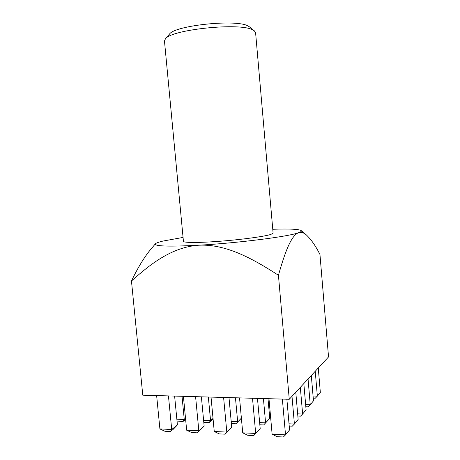 <?xml version="1.0" encoding="UTF-8"?>
<svg xmlns="http://www.w3.org/2000/svg" width="460" height="460" viewBox="0 0 460 460"><rect width="100%" height="100%" fill="white"/><g stroke="black" fill="none" stroke-linecap="round" stroke-linejoin="round"><path stroke-width="0.69" d="M169.245 34.362L169.504 34.063C175.064 25.329 237.078 18.963 248.176 26.053L249.699 27.042M252.971 30.003C240.913 22.299 171.275 29.428 165.405 38.887L164.473 41.043L183.431 241.327C183.35 242.845 199.37 242.868 220.972 241.172C242.546 239.493 264.58 236.463 270.877 234.422L273.108 233.168L255.599 32.752L254.294 30.797L252.971 30.003M272.768 229.264C289.53 228.706 299.029 229.166 301.248 230.632C301.789 231.202 300.892 231.897 298.557 232.72C301.064 231.955 303.554 232.587 306.032 234.629C311.069 239.344 315.715 245.968 319.959 254.512L328.538 356.925L289.26 399.28L142.778 395.192L131.462 281.002C136.948 269.445 142.726 259.693 148.793 251.741L149.96 250.338M289.26 399.28L278.438 275.258C284.355 254.512 290.714 235.629 298.557 232.72C289.064 236.509 238.389 243.024 198.818 245.209C169.09 246.727 154.583 246.301 155.296 243.915C155.905 243.087 158.487 242.132 163.047 241.052L183.057 237.429M278.438 275.258C253.517 259.193 226.469 243.857 198.818 245.209C171.471 247.123 149.948 264.54 131.462 281.002M272.124 434.223L285.516 434.855L283.366 437L277.11 436.695L272.124 434.223L268.968 398.711M282.371 399.084L285.516 434.855L289.558 429.933L286.873 399.211M289.024 423.809L294.406 424.034L298.143 419.485L295.78 392.242M289.219 426.041L292.278 426.167L294.406 424.034L291.996 396.324M297.654 413.85L302.628 414.029L306.09 409.814L303.836 383.559M297.844 416.047L300.529 416.15L302.628 414.029L300.328 387.343M305.641 404.604L310.253 404.748L313.473 400.832L311.311 375.498M305.831 406.772L308.183 406.847L310.253 404.748L308.05 379.011M313.059 396.002L317.348 396.117L320.344 392.466L318.274 367.994M313.243 398.141L315.307 398.199L317.348 396.117L315.238 371.266M242.725 432.837L255.691 433.447L260.188 428.628L253.776 435.568L247.721 435.275L242.725 432.837L239.533 397.888M260.188 428.628L257.473 398.389M253.776 435.568L255.691 433.447L252.511 398.251M259.647 422.602L265.592 422.849L269.755 418.393L268.002 398.682M269.755 418.393L263.689 424.959L265.592 422.849L263.419 398.555M263.689 424.959L259.848 424.798M269.261 412.838L270.227 412.873M270.423 415.041L269.457 415.006M214.251 431.491L226.809 432.084L231.736 427.363L225.124 434.183L219.253 433.901L214.251 431.491L211.031 397.095M231.736 427.363L228.994 397.595M225.124 434.183L226.809 432.084L223.6 397.446M231.19 421.435L237.653 421.699L235.462 397.773M241.391 418.215L235.963 423.786L241.385 418.128M235.963 423.786L231.391 423.591M186.656 430.192L198.829 430.767L204.154 426.138L197.351 432.843L191.67 432.567L186.656 430.192L183.413 396.324M204.154 426.138L201.388 396.825M197.351 432.843L198.829 430.767L195.592 396.664M203.602 420.302L210.553 420.584L208.345 397.02M213.066 418.853L209.058 422.648L210.553 420.584L213.032 418.439M209.058 422.648L203.803 422.424M159.907 428.933L171.706 429.485L177.405 424.954L173.121 429.393L170.43 431.537L164.921 431.273L159.907 428.933L156.636 395.577M177.405 424.954L174.616 396.077M170.43 431.537L171.706 429.485L168.446 395.905M176.853 419.198L184.259 419.503L182.028 396.284M185.621 419.37L182.953 421.544L184.259 419.503L185.535 418.485M182.953 421.544L177.031 421.044M169.504 34.063L165.405 38.887M155.296 243.915L148.793 251.741M301.248 230.632L306.003 234.606M249.389 26.789L254.294 30.797"/></g></svg>
